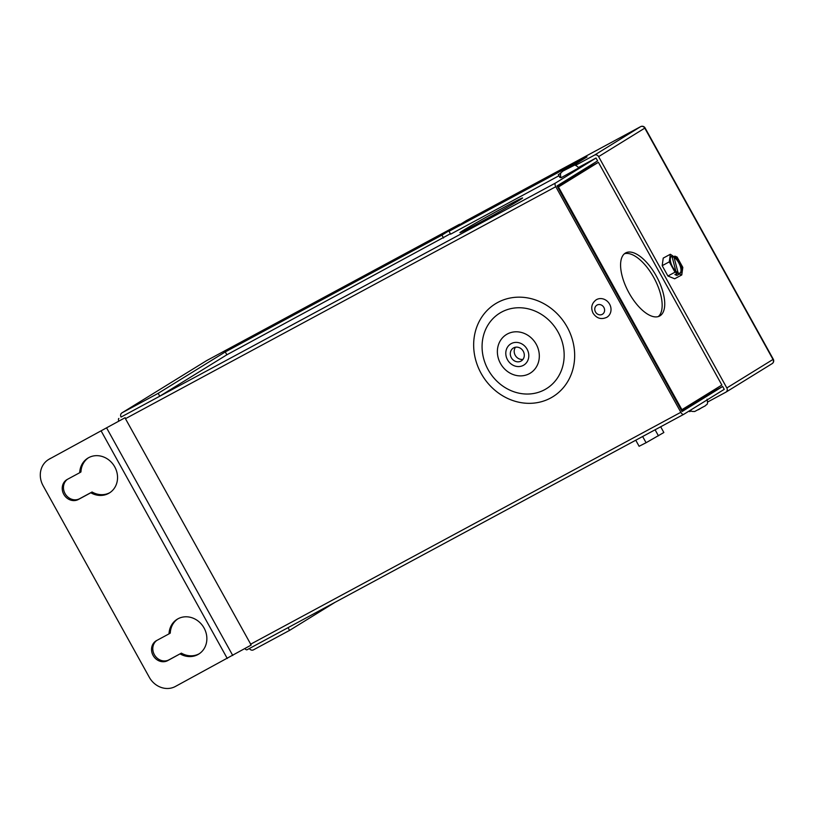 <?xml version="1.0" encoding="UTF-8"?>
<svg xmlns="http://www.w3.org/2000/svg" width="814" height="814" viewBox="0 0 814 814"><rect width="100%" height="100%" fill="white"/><g stroke="black" fill="none" stroke-linecap="round" stroke-linejoin="round"><path stroke-width="1.22" d="M670.319 254.273L669.281 261.854L662.189 265.679L663.227 258.099L670.319 254.273L672.985 256.003A9.483 4.243 61.7 0 0 671.631 256.217A9.483 4.243 61.7 0 0 672.517 266.788A9.483 4.243 61.7 0 0 677.258 272.303L677.492 273.199L674.918 274.593L676.943 275.417L676.505 273.738M606.929 317.246A10.236 9.158 -121.7 0 0 609.615 304.182A10.236 9.158 -121.7 0 0 596.174 299.817C591.625 303.327 590.588 307.773 593.06 313.176C596.672 318.488 601.292 319.851 606.929 317.246M560.938 177.798L578.846 167.877C576.241 165.435 574.664 164.601 574.135 165.354L562.657 171.215C561.802 172.883 559.564 171.266 560.938 177.798M520.97 361.111A7.58 6.777 -121.7 0 0 521.275 360.938A7.58 6.777 -121.7 0 0 523.168 351.099A7.58 6.777 -121.7 0 0 513.624 347.863A7.58 6.777 -121.7 0 0 513.319 348.036A7.58 6.777 -121.7 0 0 511.436 357.875A7.58 6.777 -121.7 0 0 520.97 361.111M656.308 276.038A35.836 16.026 61.7 0 0 625.651 252.93A35.836 16.026 61.7 0 0 629.008 292.898A35.836 16.026 61.7 0 0 659.666 316.015A35.836 16.026 61.7 0 0 656.308 276.038M658.302 316.575A35.836 16.026 61.7 0 0 653.734 277.432A35.836 16.026 61.7 0 0 624.44 253.754M504.914 206.898A35.836 0.845 151 0 1 522.598 197.955A35.836 0.845 151 0 1 477.604 223.758A35.836 0.845 151 0 1 459.92 232.702A35.836 0.845 151 0 1 504.914 206.898M180.138 653.917A20.472 18.305 -121.7 0 0 197.863 654.588A20.472 18.305 -121.7 0 0 198.687 654.11A20.472 18.305 -121.7 0 0 203.795 627.533A20.472 18.305 -121.7 0 0 178.012 618.782A20.472 18.305 -121.7 0 0 177.177 619.261A20.472 18.305 -121.7 0 0 169.017 633.862L156.583 640.567A11.467 10.256 -121.7 0 0 156.115 640.832A11.467 10.256 -121.7 0 0 153.256 655.718A11.467 10.256 -121.7 0 0 167.694 660.622L181.38 653.143A20.472 18.305 -121.7 0 0 199.104 653.815A20.472 18.305 -121.7 0 0 199.308 653.713M109.982 492.572A20.472 18.305 58.3 0 1 109.788 492.684A20.472 18.305 58.3 0 1 92.063 492.002L79.63 498.707A11.467 10.256 58.3 0 1 65.395 494.159A11.467 10.256 58.3 0 1 67.45 479.324M90.812 492.775L78.378 499.481A11.467 10.256 58.3 0 1 63.94 494.586A11.467 10.256 58.3 0 1 66.799 479.7A11.467 10.256 58.3 0 1 67.267 479.426L79.701 472.72A20.472 18.305 58.3 0 1 87.861 458.129A20.472 18.305 58.3 0 1 88.695 457.651A20.472 18.305 58.3 0 1 114.469 466.391A20.472 18.305 58.3 0 1 109.371 492.979A20.472 18.305 58.3 0 1 108.537 493.457A20.472 18.305 58.3 0 1 90.812 492.775L92.063 492.002M558.953 175.763L450.62 234.167L449.033 231.298L587.036 156.909L572.934 165.608M560.958 172.995L558.323 174.623L560.815 173.28M575.406 165.415L594.434 155.159L640.628 126.648L466.514 220.513A3.276 1.465 -118.3 0 1 466.544 220.492A3.276 1.465 -118.3 0 1 466.575 220.472M121.062 417.063L159.758 396.204L158.16 393.345L225.264 351.933L441.941 235.124L459.411 224.338L206.624 360.612L122.049 412.81A3.276 2.93 -121.7 0 0 121.062 417.063L555.453 183.058A3.276 1.465 61.7 0 0 555.789 186.701L125.458 418.691L251.19 645.064L175.336 686.497A20.472 18.305 -121.7 0 1 149.298 677.279L43.101 485.714A20.472 18.305 -121.7 0 1 48.474 459.595A20.472 18.305 -121.7 0 1 49.298 459.116L125.153 417.684L49.298 459.116M158.16 393.345L122.049 412.81M681.776 274.949L679.527 274.033L679.283 273.128A9.483 4.243 61.7 0 0 680.636 272.904A9.483 4.243 61.7 0 0 681.155 265.476A9.483 4.243 61.7 0 0 675.02 256.837L674.826 256.115L677.085 257.041L682.814 267.379L681.776 274.949L674.684 278.775L667.918 276.017L662.189 265.679M598.605 156.634L726.831 387.952L773.015 359.442L644.79 128.124L598.605 156.634A3.276 2.93 -121.7 0 0 594.434 155.159M250.498 644.281L680.84 412.291L555.789 186.701M680.84 412.291A3.276 1.465 61.7 0 0 683.638 414.397L724.246 389.346L722.659 386.477L714.6 390.822L714.061 389.855M721.865 385.042L598.402 162.322L558.455 186.976L681.918 409.696L721.865 385.042M578.571 167.43L596.021 158.018L555.453 183.058M558.323 174.623L559.91 177.493L560.622 177.106M159.758 396.204L226.852 354.792L450.396 233.75M48.474 459.595L49.715 458.821A20.472 18.305 58.3 0 1 50.549 458.343M79.701 472.72L80.952 471.957A20.472 18.305 58.3 0 1 88.492 457.753M177.808 618.894A20.472 18.305 -121.7 0 0 170.268 633.089L169.017 633.862M156.766 640.465A11.467 10.256 -121.7 0 0 154.721 655.29A11.467 10.256 -121.7 0 0 168.946 659.849L181.38 653.143M125.153 417.684L125.458 418.691M118.803 421.174A3.276 1.465 -118.3 0 1 118.875 418.416M683.607 414.418L247.1 649.735A3.276 1.465 -118.3 0 1 247.069 649.755A3.276 1.465 -118.3 0 1 244.912 648.605M683.638 414.397A3.276 1.465 61.7 0 0 683.679 414.377L247.069 649.755M449.033 231.298L466.514 220.513L640.659 126.628A3.276 1.465 61.7 0 0 640.628 126.648A3.276 2.93 58.3 0 1 644.79 128.124L645.075 127.93A3.276 3.276 0 0 0 640.659 126.628A3.276 1.465 61.7 0 1 640.72 126.608M689.295 410.907L689.723 411.67L690.994 410.989M707.671 401.994L725.834 392.206A3.276 2.93 -121.7 0 0 726.831 387.952M249.359 648.514A3.276 2.93 -121.7 0 0 253.449 649.857L289.56 630.392L334.992 602.35M288.044 627.665L289.56 630.392M722.659 386.477L682.091 411.518L557.041 185.928L597.608 160.887L596.021 158.018M557.58 186.894L590.343 166.667L589.814 165.7M590.343 166.667L598.402 162.322M460.286 224.349A3.276 1.465 61.7 0 0 459.452 224.318A3.276 1.465 61.7 0 0 459.411 224.338M443.528 237.993L441.941 235.124M226.852 354.792L225.264 351.933M557.814 187.322L558.455 186.976M681.277 410.042L681.918 409.696M681.827 411.05L714.6 390.822M515.506 347.212A7.58 6.777 -121.7 0 0 515.435 355.637A7.58 6.777 -121.7 0 0 522.995 359.35M660.683 426.78L663.858 432.509L646.082 442.724L642.633 436.508M658.455 435.846L655.097 429.792M646.082 442.724L639.112 446.276L635.754 440.221M669.281 261.854L675.01 272.191L667.918 276.017M679.527 274.033L676.943 275.417M675.01 272.191L677.492 273.199M672.272 257.499L674.826 256.115M680.107 273.097A9.483 4.243 61.7 0 0 679.985 265.445A9.483 4.243 61.7 0 0 674.053 257.356L678.316 273.646L679.283 273.128M674.053 257.356L675.02 256.837M675.864 271.194L672.018 256.522A9.483 4.243 61.7 0 0 671.194 256.552M672.985 256.003L672.018 256.522M595.482 311.945A5.322 4.762 -121.7 0 0 602.258 314.346A5.322 4.762 -121.7 0 0 603.866 307.427A5.322 4.762 -121.7 0 0 597.1 305.036A5.322 4.762 -121.7 0 0 595.482 311.945M569.546 167.287L565.486 169.79L569.546 167.287M558.068 332.051A44.394 39.693 -121.7 0 0 501.607 312.077A44.394 39.693 -121.7 0 0 488.166 369.739A44.394 39.693 -121.7 0 0 544.637 389.713A44.394 39.693 -121.7 0 0 558.068 332.051M481.155 373.433A54.63 48.85 58.3 0 1 497.69 302.482A54.63 48.85 58.3 0 1 567.175 327.065A54.63 48.85 58.3 0 1 550.64 398.015A54.63 48.85 58.3 0 1 481.155 373.433M507.498 359.768A12.444 11.131 -121.7 0 0 523.331 365.364A12.444 11.131 -121.7 0 0 527.096 349.206A12.444 11.131 -121.7 0 0 511.263 343.6A12.444 11.131 -121.7 0 0 507.498 359.768M536.202 344.21A22.68 20.279 58.3 0 1 529.344 373.677A22.68 20.279 58.3 0 1 500.488 363.471A22.68 20.279 58.3 0 1 507.346 334.005A22.68 20.279 58.3 0 1 536.202 344.21M227.279 658.495L101.241 431.115M773.3 359.249L773.015 359.442A3.276 2.93 -121.7 0 1 772.15 363.624A3.276 3.276 0 0 0 773.3 359.249L645.075 127.93M772.018 363.695A3.276 2.93 -121.7 0 0 772.15 363.624L725.966 392.134M206.369 360.775A3.276 2.93 58.3 0 1 206.624 360.612A3.276 1.465 61.7 0 1 206.664 360.592A3.276 3.276 0 0 0 206.491 360.694L121.917 412.891M206.695 360.582A3.276 1.465 61.7 0 0 206.664 360.592L459.452 224.318M232.753 655.474L106.715 428.093M78.378 499.481L79.63 498.707M167.694 660.622L168.946 659.849M702.533 407.204L698.473 409.707M690.16 410.378L691.931 411.406L694.688 411.508L705.351 405.779C706.216 404.11 708.445 405.728 707.071 399.196"/></g></svg>
